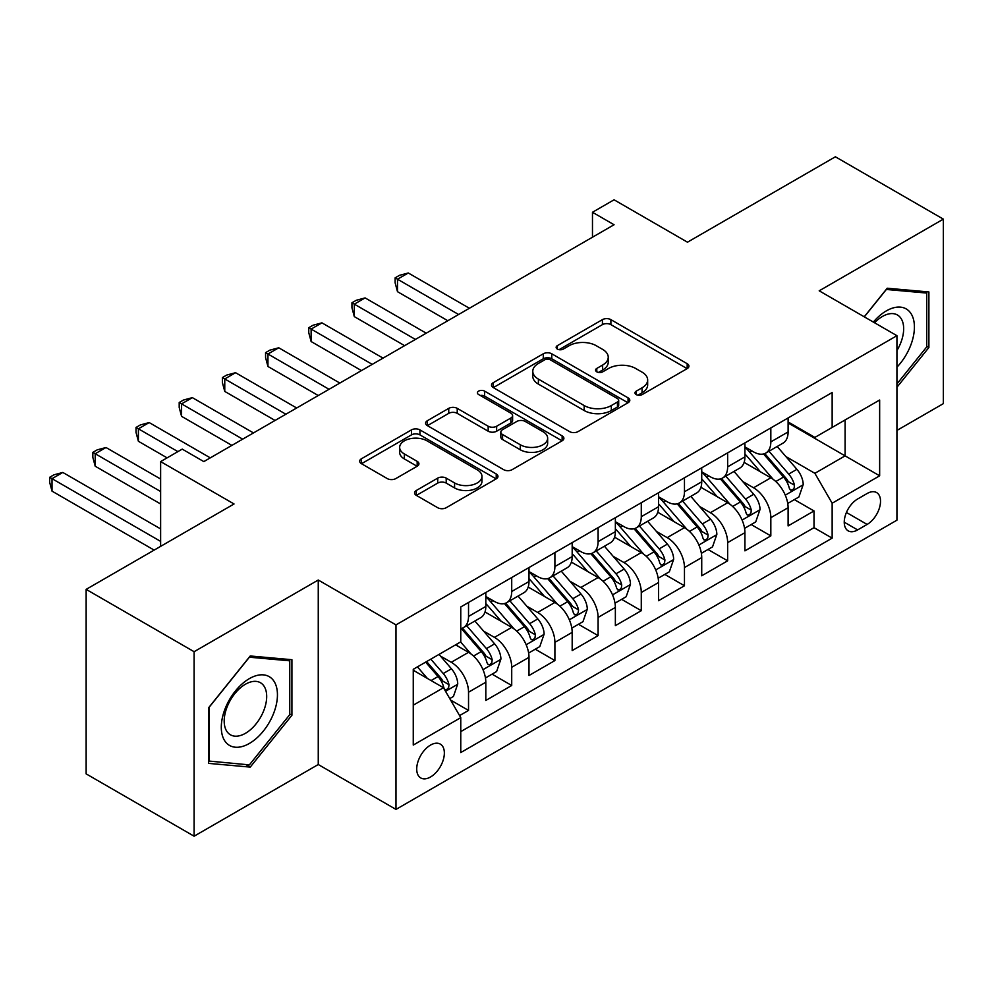 <?xml version="1.0" encoding="UTF-8"?>
<svg xmlns="http://www.w3.org/2000/svg" width="993" height="993" viewBox="0 0 993 993"><rect width="100%" height="100%" fill="white"/><g stroke="black" fill="none" stroke-linecap="round" stroke-linejoin="round"><path stroke-width="1.49" d="M636.215 394.593A4.195 2.42 0 0 0 642.148 394.593L687.181 368.602A5.995 3.463 0 0 0 688.943 366.144A5.995 3.463 0 0 0 687.181 363.699L610.894 319.647A5.995 3.463 0 0 0 602.416 319.647L557.371 345.651A4.195 2.42 0 0 0 556.142 347.364A4.195 2.42 0 0 0 557.371 349.077A4.195 2.42 0 0 0 563.304 349.077L569.138 345.713A19.177 11.072 0 0 1 596.259 345.713L602.627 349.387A19.177 11.072 0 0 1 608.237 357.219A19.177 11.072 0 0 1 602.627 365.052L596.793 368.415A4.195 2.42 0 0 0 595.564 370.128A4.195 2.42 0 0 0 596.793 371.841A4.195 2.42 0 0 0 602.726 371.841L608.56 368.477A19.177 11.072 0 0 1 635.681 368.477L642.049 372.139A19.177 11.072 0 0 1 647.659 379.971A19.177 11.072 0 0 1 642.049 387.804L636.215 391.168A4.195 2.42 0 0 0 634.986 392.88A4.195 2.42 0 0 0 636.215 394.593L636.215 391.168M430.54 776.985A19.537 11.283 120 0 0 443.3 759.769A19.537 11.283 120 0 0 440.309 744.105A19.537 11.283 120 0 0 430.54 745.073A19.537 11.283 120 0 0 417.768 762.301A19.537 11.283 120 0 0 420.759 777.953A19.537 11.283 120 0 0 430.54 776.985M416.328 490.468A5.995 3.463 0 0 0 414.565 492.913A5.995 3.463 0 0 0 416.328 495.37L437.727 507.721A5.995 3.463 0 0 0 446.205 507.721L496.227 478.849A5.995 3.463 0 0 0 497.977 476.404A5.995 3.463 0 0 0 496.227 473.946L419.927 429.895A5.995 3.463 0 0 0 411.45 429.895L361.427 458.778A5.995 3.463 0 0 0 359.677 461.224A5.995 3.463 0 0 0 361.427 463.669L387.295 478.601A5.995 3.463 0 0 0 395.773 478.601L417.172 466.238A5.995 3.463 0 0 0 418.934 463.793A5.995 3.463 0 0 0 417.172 461.348L404.35 453.95A16.037 9.26 0 0 1 399.658 447.396A16.037 9.26 0 0 1 409.55 438.844A16.037 9.26 0 0 1 427.027 440.855L477.261 469.85A16.037 9.26 0 0 1 481.953 476.404A16.037 9.26 0 0 1 472.06 484.956A16.037 9.26 0 0 1 454.583 482.946L446.205 478.117A5.995 3.463 0 0 0 437.727 478.117L416.328 490.468L416.328 495.37M896.927 430.428L943.35 403.63L943.35 219.13L835.386 156.795L687.479 242.193L614.071 199.804L592.473 212.266L614.071 224.741L203.813 461.596L182.228 449.121L160.63 461.596L160.63 546.361M194.107 651.706L194.107 836.205L318.256 764.523L318.256 580.024L194.107 651.706L86.143 589.37L234.05 503.972L160.63 461.596M318.256 580.024L395.984 624.895L896.927 335.684L896.927 520.183L395.984 809.407L395.984 624.895M943.35 219.13L819.2 290.812L896.927 335.684M569.56 431.607A5.995 3.463 0 0 0 578.038 431.607L628.06 402.736A5.995 3.463 0 0 0 629.81 400.291A5.995 3.463 0 0 0 628.06 397.845L551.76 353.793A5.995 3.463 0 0 0 543.283 353.793L493.26 382.665A5.995 3.463 0 0 0 491.51 385.11A5.995 3.463 0 0 0 493.26 387.568L569.56 431.607M480.314 395.499A4.195 2.42 0 0 1 484.572 396.095L484.572 391.105L562.137 435.89A5.995 3.463 0 0 1 563.9 438.347A5.995 3.463 0 0 1 562.137 440.793L512.127 469.664A5.995 3.463 0 0 1 503.65 469.664L427.35 425.612L427.35 420.722A5.995 3.463 0 0 0 425.587 423.167A5.995 3.463 0 0 0 427.35 425.612M427.35 420.722L448.749 408.359A5.995 3.463 0 0 1 457.227 408.359L488.171 426.233A5.995 3.463 0 0 0 496.649 426.233L510.849 418.028A5.995 3.463 0 0 0 512.611 415.583A5.995 3.463 0 0 0 510.849 413.138L478.638 394.531A4.195 2.42 0 0 1 477.41 392.818A4.195 2.42 0 0 1 479.991 390.584A4.195 2.42 0 0 1 484.572 391.105M194.107 836.205L86.143 773.87L86.143 589.37M459.573 715.593L468.535 710.417L450.611 700.077M440.42 656.038L451.269 662.294A24.428 14.101 60 0 1 468.535 692.22L485.813 682.241L485.813 700.45L511.718 685.493L492.069 674.148M483.603 631.114L494.452 637.369A24.428 14.101 60 0 1 511.718 667.284L528.996 657.316L528.996 675.513L554.901 660.556L535.252 649.211M526.786 606.177L537.635 612.433A24.428 14.101 60 0 1 554.901 642.359L572.179 632.38L572.179 650.576L598.096 635.619L578.447 624.274M569.97 581.24L580.818 587.508A24.428 14.101 60 0 1 598.096 617.423L615.362 607.443L615.362 625.652L641.279 610.695L621.63 599.35M613.165 556.316L624.001 562.572A24.428 14.101 60 0 1 641.279 592.486L658.545 582.519L658.545 600.715L684.462 585.758L664.813 574.413M656.348 531.379L667.184 537.635A24.428 14.101 60 0 1 684.462 567.562L701.728 557.582L701.728 575.791L727.646 560.822L707.997 549.477M699.531 506.442L710.367 512.711A24.428 14.101 60 0 1 727.646 542.625L744.924 532.658L744.924 550.854L770.829 535.897L770.829 517.688A24.428 14.101 -120 0 0 753.55 487.774L742.714 481.518M751.18 524.552L770.829 535.897M485.813 682.241A24.428 14.101 -120 0 0 468.535 652.327L455.576 644.842M528.996 657.316A24.428 14.101 -120 0 0 511.718 627.39L485.018 611.973M572.179 632.38A24.428 14.101 -120 0 0 554.901 602.466L528.202 587.049M615.362 607.443A24.428 14.101 -120 0 0 598.096 577.529L571.385 562.112M658.545 582.519A24.428 14.101 -120 0 0 641.279 552.592L614.568 537.176M701.728 557.582A24.428 14.101 -120 0 0 684.462 527.668L657.751 512.251M744.924 532.658A24.428 14.101 -120 0 0 727.646 502.731L700.934 487.315M867.125 493.509L857.629 498.995A18.929 10.935 120 0 0 845.266 515.677A18.929 10.935 120 0 0 848.159 530.845A18.929 10.935 120 0 0 857.629 529.914L867.125 524.428A18.929 10.935 120 0 0 879.5 507.746A18.929 10.935 120 0 0 876.596 492.565A18.929 10.935 120 0 0 867.125 493.509M413.262 705.179L443.486 687.727L460.764 717.654L460.764 752.557L832.146 538.144L832.146 503.228L814.881 473.313L785.897 456.581M460.764 717.654L413.262 745.073L413.262 669.282L460.764 641.85L460.764 606.946L832.146 392.533L832.146 427.437L879.649 400.018L879.649 475.808L832.146 503.228M485.813 596.483L494.452 601.46A24.428 14.101 60 0 0 506.666 602.677L523.932 592.697A24.428 14.101 -120 0 0 528.996 581.513L528.996 567.562M528.996 571.546L537.635 576.536A24.428 14.101 60 0 0 549.849 577.74L567.127 567.773A24.428 14.101 -120 0 0 572.179 556.589L572.179 542.625M572.179 546.609L580.818 551.599A24.428 14.101 60 0 0 593.032 552.816L610.31 542.836A24.428 14.101 -120 0 0 615.362 531.652L615.362 517.688M615.362 521.685L624.001 526.662A24.428 14.101 60 0 0 636.215 527.879L653.493 517.899A24.428 14.101 -120 0 0 658.545 506.715L658.545 492.764M658.545 496.748L667.184 501.738A24.428 14.101 60 0 0 679.398 502.942L696.676 492.975A24.428 14.101 -120 0 0 701.728 481.791L701.728 467.827M701.728 471.812L710.367 476.801A24.428 14.101 60 0 0 722.581 478.018L739.859 468.038A24.428 14.101 -120 0 0 744.924 456.854L744.924 442.89M460.764 731.618L814.012 527.668L814.012 510.961L788.107 525.918L788.107 507.721A24.428 14.101 -120 0 0 770.829 477.807L744.117 462.378M744.924 446.887L753.55 451.877A24.428 14.101 -120 0 0 765.764 453.081A24.428 14.101 -120 0 0 770.829 441.897L770.829 427.933M765.764 453.081L783.043 443.114A24.428 14.101 -120 0 0 788.107 431.93L788.107 417.966M468.535 602.466L468.535 616.43A24.428 14.101 60 0 1 463.483 627.601A24.428 14.101 60 0 1 460.764 628.594M463.483 627.601L480.749 617.634A24.428 14.101 -120 0 0 485.813 606.45L485.813 592.486M511.718 577.529L511.718 591.493A24.428 14.101 60 0 1 506.666 602.677M554.901 552.592L554.901 566.556A24.428 14.101 60 0 1 549.849 577.74M598.096 527.668L598.096 541.632A24.428 14.101 60 0 1 593.032 552.816M641.279 502.731L641.279 516.695A24.428 14.101 60 0 1 636.215 527.879M684.462 477.794L684.462 491.758A24.428 14.101 60 0 1 679.398 502.942M727.646 452.87L727.646 466.834A24.428 14.101 60 0 1 722.581 478.018M727.646 542.625L727.646 560.822M684.462 567.562L684.462 585.758M641.279 592.486L641.279 610.695M598.096 617.423L598.096 635.619M554.901 642.359L554.901 660.556M511.718 667.284L511.718 685.493M468.535 692.22L468.535 710.417M443.486 687.727L413.262 670.275M814.881 473.313L845.105 455.861L845.105 419.952L879.649 400.018M788.107 422.956L879.649 475.808M788.107 421.951L814.881 437.416L832.146 427.437M318.256 764.523L395.984 809.407M592.473 212.266L592.473 237.203M794.363 499.616L814.012 510.961M814.012 527.668L832.146 538.144M896.927 387.27L928.889 347.513L928.889 291.954L887.208 288.231L864.233 316.804M208.567 763.381L250.236 767.105L291.917 715.258L291.917 659.7L250.236 655.976L208.567 707.823L208.567 763.381M926.73 346.272L928.889 347.513M289.757 714.017L291.917 715.258M245.842 764.56L250.236 767.105M637.891 395.189L642.049 392.794A19.177 11.072 0 0 0 647.659 384.961L647.659 379.971M608.237 357.219L608.237 362.197A19.177 11.072 0 0 1 602.627 370.029L598.469 372.425M687.106 368.639L610.894 324.637A5.995 3.463 0 0 0 602.416 324.637L559.047 349.673M627.973 402.786L551.76 358.771A5.995 3.463 0 0 0 543.283 358.771L493.335 387.605M617.46 402.004A4.195 2.42 0 0 0 618.689 400.291A4.195 2.42 0 0 0 617.46 398.578L550.482 359.913A4.195 2.42 0 0 0 544.549 359.913L538.405 363.463A19.177 11.072 0 0 0 532.782 371.283A19.177 11.072 0 0 0 538.405 379.115L584.182 405.554A19.177 11.072 0 0 0 611.316 405.554L617.46 402.004L617.46 406.993A4.195 2.42 0 0 0 618.689 405.281L618.689 400.291M532.782 371.283L532.782 376.273A19.177 11.072 0 0 0 538.405 384.105L538.405 379.115M617.46 406.993L611.316 410.531A19.177 11.072 0 0 1 584.182 410.531L538.405 384.105M427.424 425.662L448.749 413.349L448.749 408.359M512.611 415.583L512.611 420.573A5.995 3.463 0 0 1 510.849 423.018L496.649 431.21A5.995 3.463 0 0 1 488.171 431.21L457.227 413.349A5.995 3.463 0 0 0 448.749 413.349M484.572 396.095L562.063 440.842M520.282 444.765A16.037 9.26 0 0 0 537.759 446.776A16.037 9.26 0 0 0 547.652 438.223A16.037 9.26 0 0 0 542.96 431.67L525.26 421.454A5.995 3.463 0 0 0 516.782 421.454L502.582 429.659A5.995 3.463 0 0 0 500.832 432.104A5.995 3.463 0 0 0 502.582 434.549L520.282 444.765L520.282 449.755A16.037 9.26 0 0 0 537.759 451.765A16.037 9.26 0 0 0 547.652 443.213L547.652 438.223M500.832 432.104L500.832 437.094A5.995 3.463 0 0 0 502.582 439.539L502.582 434.549M520.282 449.755L502.582 439.539M481.953 476.404L481.953 481.382A16.037 9.26 0 0 1 472.06 489.934A16.037 9.26 0 0 1 454.583 487.935L446.205 483.094A5.995 3.463 0 0 0 437.727 483.094L416.402 495.408M399.658 447.396L399.658 452.386A16.037 9.26 0 0 0 404.35 458.927L404.35 453.95M417.097 466.288L404.35 458.927M496.152 478.887L419.927 434.884A5.995 3.463 0 0 0 411.45 434.884L361.514 463.719M787.734 503.439L798.893 496.996L803.213 484.534A16.186 9.347 -120 0 0 796.907 469.341L777.184 446.49M773.224 479.383L749.827 452.287A46.721 26.972 -120 0 0 744.924 447.148M760.39 471.774L747.307 456.619A38.777 22.392 -120 0 0 744.924 454.024M469.404 308.264L408.297 272.988L397.498 279.219L397.498 291.681L447.806 320.727M763.567 453.962L783.527 477.062A16.186 9.347 60 0 1 789.298 488.208L790.478 490.132L792.662 489.822L794.127 488.047L794.474 485.217A16.186 9.347 -120 0 0 788.703 474.071L768.979 451.232M764.747 453.578L786.183 478.415A8.242 4.754 60 0 1 788.268 481.63L794.474 485.217M397.498 291.681L395.127 282.831L395.127 277.841L458.605 314.496M395.127 277.841L399.447 275.346L408.297 272.988M896.927 367.199A39.695 22.913 120 0 0 913.895 321.161A39.695 22.913 120 0 0 886.352 310.883A39.695 22.913 120 0 0 873.343 322.067M896.927 350.566A30.051 17.353 120 0 0 897.436 314.992A30.051 17.353 120 0 0 882.405 316.482A30.051 17.353 120 0 0 874.548 322.762M864.32 316.854L886.352 289.459L926.73 293.059L926.73 346.892L896.927 383.968M924.049 291.52L926.73 293.059M273.683 713.21A39.695 22.913 120 0 0 263.418 674.868A39.695 22.913 120 0 0 225.063 708.865A39.695 22.913 120 0 0 235.341 747.22A39.695 22.913 120 0 0 273.683 713.21M263.84 710.417A30.051 17.353 120 0 0 260.464 682.737A30.051 17.353 120 0 0 227.037 707.128A30.051 17.353 120 0 0 230.413 734.795A30.051 17.353 120 0 0 263.84 710.417M209.002 761.271L209.002 707.438L249.38 657.205L289.757 660.817L289.757 714.65L249.38 764.883L208.567 761.023M287.076 659.265L289.757 660.817M744.551 528.375L755.71 521.933L760.03 509.459A16.186 9.347 -120 0 0 753.724 494.266L734.001 471.427M730.041 504.307L706.644 477.223A46.721 26.972 -120 0 0 701.728 472.085M717.207 496.711L704.124 481.555A38.777 22.392 -120 0 0 701.728 478.949M426.22 333.189L365.114 297.912L354.315 304.143L354.315 316.618L404.623 345.663M720.384 478.887L740.344 501.999A16.186 9.347 60 0 1 746.115 513.145L747.295 515.069L749.479 514.759L750.944 512.984L751.291 510.154A16.186 9.347 -120 0 0 745.52 499.007L725.796 476.156M721.563 478.514L743 503.339A8.242 4.754 60 0 1 745.085 506.567L751.291 510.154M354.315 316.618L351.944 307.768L351.944 302.778L415.422 339.432M351.944 302.778L356.264 300.283L365.114 297.912M701.368 553.312L712.527 546.87L716.847 534.395A16.186 9.347 -120 0 0 710.541 519.202L690.818 496.351M686.858 529.244L663.461 502.148A46.721 26.972 -120 0 0 658.545 497.021M674.024 521.648L660.941 506.492A38.777 22.392 -120 0 0 658.545 503.885M383.037 358.125L321.931 322.849L311.132 329.08L311.132 341.542L361.44 370.588M677.201 503.823L697.16 526.935A16.186 9.347 60 0 1 702.932 538.082L704.099 539.993L706.296 539.683L707.761 537.908L708.108 535.09A16.186 9.347 -120 0 0 702.336 523.932L682.613 501.093M678.368 503.451L699.817 528.276A8.242 4.754 60 0 1 701.89 531.503L708.108 535.09M311.132 341.542L308.761 332.692L308.761 327.715L372.238 364.357M308.761 327.715L313.08 325.22L321.931 322.849M658.185 578.236L669.344 571.794L673.664 559.332A16.186 9.347 -120 0 0 667.358 544.127L647.635 521.288M643.675 554.181L620.277 527.084A46.721 26.972 -120 0 0 615.362 521.946M630.84 546.572L617.758 531.416A38.777 22.392 -120 0 0 615.362 528.81M339.842 383.062L278.748 347.786L267.949 354.017L267.949 366.479L318.256 395.524M634.018 528.76L653.977 551.86A16.186 9.347 60 0 1 659.737 563.006L660.916 564.93L663.101 564.62L664.565 562.845L664.925 560.015A16.186 9.347 -120 0 0 659.153 548.868L639.418 526.029M635.185 528.375L656.634 553.2A8.242 4.754 60 0 1 658.707 556.428L664.925 560.015M267.949 366.479L265.578 357.629L265.578 352.639L329.055 389.293M265.578 352.639L269.885 350.144L278.748 347.786M615.002 603.173L626.161 596.731L630.481 584.256A16.186 9.347 -120 0 0 624.175 569.063L604.439 546.224M600.492 579.105L577.094 552.021A46.721 26.972 -120 0 0 572.179 546.882M587.657 571.509L574.575 556.353A38.777 22.392 -120 0 0 572.179 553.746M296.659 407.986L235.564 372.71L224.766 378.941L224.766 391.416L275.073 420.461M590.835 553.684L610.794 576.796A16.186 9.347 60 0 1 616.554 587.943L617.733 589.867L619.917 589.557L621.382 587.769L621.742 584.951A16.186 9.347 -120 0 0 615.97 573.805L596.234 550.954M592.002 553.312L613.451 578.137A8.242 4.754 60 0 1 615.523 581.364L621.742 584.951M224.766 391.416L222.382 382.566L222.382 377.576L285.872 414.218M222.382 377.576L226.702 375.081L235.564 372.71M571.819 628.097L582.978 621.655L587.297 609.193A16.186 9.347 -120 0 0 580.992 594L561.256 571.149M557.309 604.042L533.911 576.945A46.721 26.972 -120 0 0 528.996 571.819M544.474 596.433L531.392 581.29A38.777 22.392 -120 0 0 528.996 578.683M253.476 432.923L192.369 397.647L181.582 403.878L181.582 416.34L231.89 445.385M547.652 578.621L567.599 601.721A16.186 9.347 60 0 1 573.371 612.88L574.55 614.791L576.734 614.481L578.199 612.706L578.559 609.888A16.186 9.347 -120 0 0 572.787 598.729L553.051 575.89M548.819 578.249L570.267 603.074A8.242 4.754 60 0 1 572.34 606.301L578.559 609.888M181.582 416.34L179.199 407.49L179.199 402.5L242.677 439.154M179.199 402.5L183.519 400.018L192.369 397.647M528.636 653.034L539.795 646.592L544.114 634.13A16.186 9.347 -120 0 0 537.809 618.924L518.073 596.085M514.126 628.979L490.728 601.882A46.721 26.972 -120 0 0 485.813 596.743M501.291 621.37L488.196 606.214A38.777 22.392 -120 0 0 485.813 603.607M210.293 457.86L149.186 422.571L138.399 428.815L138.399 441.277L167.109 457.86M504.456 603.558L524.416 626.657A16.186 9.347 60 0 1 530.188 637.804L531.367 639.728L533.551 639.418L535.016 637.643L535.376 634.812A16.186 9.347 -120 0 0 529.604 623.666L509.868 600.827M505.636 603.173L527.084 627.998A8.242 4.754 60 0 1 529.157 631.225L535.376 634.812M138.399 441.277L136.016 432.427L136.016 427.437L177.908 451.616M136.016 427.437L140.336 424.942L149.186 422.571M485.453 677.971L496.612 671.529L500.919 659.054A16.186 9.347 -120 0 0 494.626 643.861L474.89 621.022M470.943 653.903L460.603 641.95M458.108 646.306L456.42 644.358M160.63 479.048L106.003 447.508L95.204 453.739L95.204 466.214L160.63 503.985M461.273 628.482L481.233 651.594A16.186 9.347 60 0 1 487.004 662.741L488.184 664.652L490.368 664.354L491.833 662.567L492.193 659.749A16.186 9.347 -120 0 0 486.421 648.603L466.685 625.751M462.453 628.11L483.901 652.935A8.242 4.754 60 0 1 485.974 656.162L492.193 659.749M95.204 466.214L92.833 457.351L92.833 452.374L160.63 491.51M92.833 452.374L97.153 449.879L106.003 447.508M449.755 698.575L453.429 696.453L457.736 683.991A16.186 9.347 -120 0 0 451.443 668.798L439.018 654.412M427.424 678.455L417.42 666.874M414.925 671.231L413.262 669.319M160.63 528.909L62.82 472.445L52.021 478.676L52.021 491.138L154.151 550.11M425.625 662.145L438.05 676.518A16.186 9.347 60 0 1 443.821 687.677L445.001 689.589L447.185 689.279L448.65 687.504L448.997 684.686A16.186 9.347 -120 0 0 443.238 673.527L430.813 659.153M426.63 661.561L440.706 677.871A8.242 4.754 60 0 1 442.791 681.086L448.997 684.686M52.021 491.138L49.65 482.288L49.65 477.298L160.63 541.384M49.65 477.298L53.97 474.815L62.82 472.445M451.269 662.294L468.535 652.327M494.452 637.369L511.718 627.39M537.635 612.433L554.901 602.466M580.818 587.508L598.096 577.529M624.001 562.572L641.279 552.592M667.184 537.635L684.462 527.668M710.367 512.711L727.646 502.731M753.55 487.774L770.829 477.807M770.829 441.897L788.107 431.93M468.535 616.43L485.813 606.45M511.718 591.493L528.996 581.513M554.901 566.556L572.179 556.589M598.096 541.632L615.362 531.652M641.279 516.695L658.545 506.715M684.462 491.758L701.728 481.791M727.646 466.834L744.924 456.854M770.829 517.688L788.107 507.721M846.421 512.475L867.125 524.428M844.236 522.181L857.629 529.914M642.049 392.794L642.049 387.804M596.793 371.841L596.793 368.415M602.627 370.029L602.627 365.052M557.371 349.077L557.371 345.651M602.416 324.637L602.416 319.647M610.894 324.637L610.894 319.647M687.181 368.602L687.181 363.699M493.26 387.568L493.26 382.665M543.283 358.771L543.283 353.793M551.76 358.771L551.76 353.793M628.06 402.736L628.06 397.845M584.182 410.531L584.182 405.554M611.316 410.531L611.316 405.554M457.227 413.349L457.227 408.359M488.171 431.21L488.171 426.233M496.649 431.21L496.649 426.233M510.849 423.018L510.849 418.028M562.137 440.793L562.137 435.89M437.727 483.094L437.727 478.117M446.205 483.094L446.205 478.117M454.583 487.935L454.583 482.946M417.172 466.238L417.172 461.348M361.427 463.669L361.427 458.778M411.45 434.884L411.45 429.895M419.927 434.884L419.927 429.895M496.227 478.849L496.227 473.946M785.277 495.147L803.114 484.845M749.827 452.287L752.049 451.008M788.703 474.071L796.907 469.341M775.806 481.518L783.527 477.062M742.081 520.071L759.93 509.781M706.644 477.223L708.865 475.932M745.52 499.007L753.724 494.266M732.623 506.455L740.344 501.999M698.898 545.008L716.735 534.706M663.461 502.148L665.682 500.869M702.336 523.932L710.541 519.202M689.44 531.392L697.16 526.935M655.715 569.945L673.552 559.642M620.277 527.084L622.499 525.806M659.153 548.868L667.358 544.127M646.257 556.316L653.977 551.86M612.532 594.869L630.369 584.579M577.094 552.021L579.316 550.73M615.97 573.805L624.175 569.063M603.074 581.253L610.794 576.796M569.349 619.806L587.186 609.503M533.911 576.945L536.133 575.667M572.787 598.729L580.992 594M559.891 606.177L567.599 601.721M526.166 644.742L544.003 634.44M490.728 601.882L492.95 600.591M529.604 623.666L537.809 618.924M516.695 631.114L524.416 626.657M482.983 669.667L500.82 659.364M486.421 648.603L494.626 643.861M473.512 656.05L481.233 651.594M445.547 691.289L457.636 684.301M443.238 673.527L451.443 668.798M431.061 680.553L438.05 676.518"/></g></svg>
